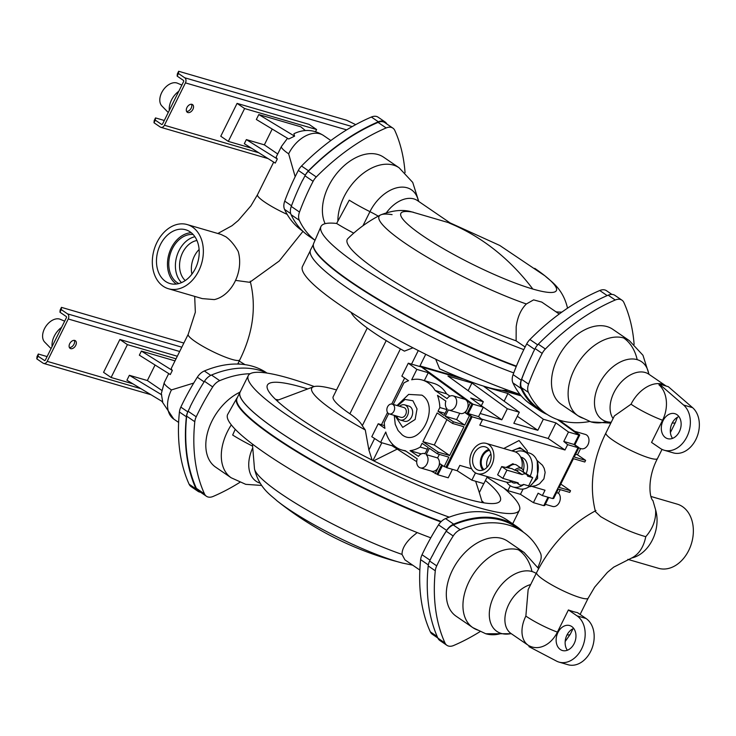 <?xml version="1.0" encoding="UTF-8"?>
<svg xmlns="http://www.w3.org/2000/svg" width="736" height="736" viewBox="0 0 736 736"><rect width="100%" height="100%" fill="white"/><g stroke="black" fill="none" stroke-linecap="round" stroke-linejoin="round"><path stroke-width="1.1" d="M580.64 448.518L577.512 454.811L585.635 460.368L584.816 462.006L573.418 458.684L559.148 487.425L570.547 490.746L569.728 492.393L558.33 489.072L553.647 498.511L552.865 498.281M560.804 484.086L570.547 490.746M560.234 489.624L558.468 493.184A7.424 5.492 106.3 0 1 559.47 502.099A7.424 5.492 106.3 0 1 552.57 506.432L545.33 504.326M574.678 431.305L585.396 434.433A7.424 5.492 106.3 0 1 586.583 434.994A7.424 5.492 106.3 0 1 588.312 443.928A7.424 5.492 106.3 0 1 581.238 448.693L578.735 447.966M559.158 420.1L579.756 434.967L578.036 434.47M575.616 454.259L577.512 454.811M577.355 447.138L578.919 447.598L574.236 457.038L585.635 460.368M556.563 492.623L558.468 493.184M521.3 395.913L501.897 390.255M463.974 379.196L408.278 363.198L401.856 376.133L408.554 380.714A36.441 26.956 -73.7 0 0 403.908 382.95L393.245 404.432M384.505 425.601L378.212 423.761L371.79 436.696L380.604 442.4L385.765 432.014A36.441 26.956 -73.7 0 0 396.06 447.249A36.441 26.956 -73.7 0 0 401.856 450A36.441 26.956 -73.7 0 0 405.251 450.68L417.202 458.85A7.424 5.492 -73.7 0 0 419.106 467.305A7.424 5.492 -73.7 0 0 420.293 467.866A7.424 5.492 -73.7 0 0 427.184 463.533A7.424 5.492 -73.7 0 0 426.181 454.609L429.327 448.27L437.442 453.818L438.26 452.18L422.896 441.674L437.166 412.933L452.53 423.439L453.348 421.792L445.225 416.245L448.371 409.906A7.424 5.492 -73.7 0 0 448.951 410.118A7.424 5.492 -73.7 0 0 456.302 404.524A7.424 5.492 -73.7 0 0 453.109 395.858A7.424 5.492 -73.7 0 0 447.083 398.645L435.142 390.476A36.441 26.956 -73.7 0 0 422.262 380.024A36.441 26.956 -73.7 0 0 411.691 379.776L416.852 369.389L408.278 363.198M543.913 505.365L544.695 505.595L548.752 497.426M579.756 434.967L574.862 444.82L574.374 444.682M557.492 419.538L578.827 435.04L574.135 444.48L577.99 447.672L552.718 498.585L542.368 495.567L545.017 490.231L532.303 486.524M547.97 497.196L543.766 505.66L533.416 502.642L538.108 493.203L542.368 495.567M578.919 447.598L574.862 444.82M421.572 366.841L472.935 404.165L468.243 413.604L472.098 416.797L446.826 467.71L457.176 470.727L471.868 480.157L483.865 483.653L487.361 476.606M442.511 465.465L437.874 474.784L448.224 477.802L452.428 469.338M437.874 474.784L436.908 474.168M487.039 477.268L507.868 490.654L520.462 494.325L533.416 502.642M578.827 435.04L568.477 432.023L555.919 422.896L543.324 419.226L507.941 393.512L483.948 386.51L519.322 412.224L507.325 408.728L471.942 383.014L447.948 376.022L483.331 401.727L470.727 398.056L483.285 407.183L472.935 404.165M421.47 367.043L472.061 403.567L467.176 413.42L471.233 416.199L445.961 467.112L444.158 466.587L448.84 457.148L437.442 453.818M441.637 464.867L437.009 474.196L431.112 471.022M446.826 467.71L445.528 466.992M394.248 415.362L395.241 424.304L398.093 430.551L402.206 434.875C419.667 448.463 440.634 406.327 421.921 395.149L408.636 394.404L397.026 405.536M444.066 415.454L437.984 411.286L439.843 407.532A36.441 26.956 -73.7 0 0 437.488 395.379L445.869 401.111A7.424 5.492 -73.7 0 0 447.212 409.115L444.066 415.454M418.425 456.384L410.044 450.662A36.441 26.956 -73.7 0 0 420.219 447.074L422.087 443.32L428.168 447.479L425.022 453.818A7.424 5.492 -73.7 0 0 424.451 453.606A7.424 5.492 -73.7 0 0 418.425 456.384M388.663 413.65L384.275 422.492A36.441 26.956 -73.7 0 0 384.91 428.343L378.212 423.761M392.665 444.388L392.003 445.722L416.705 461.702M392.003 445.722L380.604 442.4M472.061 403.567L470.267 403.043L428.251 372.71L416.852 369.389M472.098 416.797L482.448 419.814L479.798 425.15L564.99 449.99L567.64 444.654L577.99 447.672M574.135 444.48L563.785 441.462L568.477 432.023M567.64 444.654L563.785 441.462M527.252 452.447L527.27 450.846L519.055 440.533L503.764 448.5M471.666 468.841L459.825 465.391L457.176 470.727M420.228 366.684A464.269 303.701 -55.6 0 1 420.569 366.086L421.148 366.491A464.269 303.701 124.4 0 0 420.918 366.887M421.148 366.491L461.757 378.332M502.946 390.338L521.042 395.609M523.075 489.054L520.462 494.325M471.868 480.157L475.484 472.871M507.868 490.654L510.287 485.76M480.157 413.485L501.823 419.805L507.325 408.728M483.331 401.727L481.326 405.757M555.919 422.896L548.182 438.49L481.546 419.06M519.322 412.224L513.829 423.301L537.823 430.302L543.324 419.226M471.942 383.014L468.133 390.687M468.243 413.604L478.593 416.622L482.448 419.814M483.285 407.183L478.593 416.622M504.132 401.184L507.941 393.512M548.182 438.49L564.99 449.99M537.823 430.302L517.316 416.272M481.951 406.217L501.823 419.805M470.267 403.043L465.373 412.896L467.176 413.42M444.158 466.587L440.1 463.818L435.206 473.671M453.348 421.792L464.747 425.114L469.43 415.674L471.233 416.199M438.26 452.18L449.659 455.501L463.928 426.76L452.53 423.439M465.373 412.896L469.43 415.674M422.262 380.024L433.66 383.346A36.441 26.956 106.3 0 1 446.54 393.797L435.142 390.476M449.972 396.143L446.54 393.797M420.219 447.074L427.34 449.153M422.896 441.674L434.295 444.995L446.908 419.594M439.346 454.379L437.58 457.93L426.181 454.609M424.322 380.622L428.251 372.71M421.231 453.919L410.044 450.662M437.58 457.93A7.424 5.492 106.3 0 1 438.408 467.231A7.424 5.492 106.3 0 1 431.692 471.187L420.293 467.866M434.295 444.995L449.659 455.501M453.109 395.858L464.508 399.179A7.424 5.492 106.3 0 1 465.787 399.804A7.424 5.492 106.3 0 1 467.066 409.483A7.424 5.492 106.3 0 1 460.35 413.448L448.951 410.118M437.984 411.286L445.105 413.365M445.225 416.245L456.624 419.566L459.752 413.273M446.973 409.612L439.843 407.532M397.716 405.738L405.021 399.455L412.905 400.752L417.036 408.912L415.141 419.465L402.721 427.386L394.965 415.573M464.747 425.114L456.624 419.566M425.344 453.183A36.441 26.956 106.3 0 1 424.083 453.514M525.522 451.527L519.966 447.598L511.86 450.864M420.569 366.086L459.678 377.494M503.866 390.384L520.784 395.315M404.653 404.855L408.848 406.079A7.894 5.842 106.3 0 1 410.108 406.677A7.894 5.842 106.3 0 1 411.948 416.18A7.894 5.842 106.3 0 1 404.432 421.24L400.237 420.008A7.894 5.842 -73.7 0 0 407.744 414.957A7.894 5.842 -73.7 0 0 405.904 405.453A7.894 5.842 -73.7 0 0 404.653 404.855A7.894 5.842 -73.7 0 0 399.602 406.29M512.734 451.122A12.484 8.17 -55.6 0 1 521.079 448.822A12.484 8.17 -55.6 0 1 522.643 449.558L526.599 452.263M507.656 390.071A88.927 14.076 -153.6 0 1 486.045 386.86A88.927 14.076 -153.6 0 1 439.622 368.828L435.684 359.205M425.73 354.31L419.667 366.519M475.649 481.261L479.329 492.586L483.782 483.626M381.828 442.75L373.014 460.506M373.676 460.837L397.219 449.098M396.741 416.088A7.894 5.842 -73.7 0 0 398.976 419.419A7.894 5.842 -73.7 0 0 400.237 420.008M524.253 451.573A12.484 8.17 -55.6 0 1 525.43 451.794A12.484 8.17 -55.6 0 1 526.498 452.235M374.606 438.518L368.902 450.018L372.131 460.064M412.96 347.824L404.423 351.136A88.927 14.076 -153.6 0 1 373.069 332.138A88.927 14.076 -153.6 0 1 351.09 312.349M336.536 389.951A88.927 14.076 26.4 0 0 335.874 389.758A88.927 14.076 26.4 0 0 313.508 386.768A88.927 14.076 26.4 0 0 333.932 410.973A88.927 14.076 26.4 0 0 365.286 429.971L368.902 450.018M392.178 404.119L403.871 407.532A5.106 3.781 106.3 0 1 404.68 407.919A5.106 3.781 106.3 0 1 405.876 414.064A5.106 3.781 106.3 0 1 401.01 417.34L389.316 413.926A5.106 3.781 -73.7 0 0 394.174 410.651A5.106 3.781 -73.7 0 0 392.987 404.506A5.106 3.781 -73.7 0 0 392.178 404.119A5.106 3.781 -73.7 0 0 387.311 407.394A5.106 3.781 -73.7 0 0 388.498 413.54A5.106 3.781 -73.7 0 0 389.316 413.926M367.273 328.035L333.178 396.713A65.927 10.433 26.4 0 0 349.637 413.604A65.927 10.433 26.4 0 0 349.885 413.779C356.426 418.296 360.557 422.271 362.296 425.721L365.286 429.971M275.54 399.39A129.996 20.571 -153.6 0 1 278.539 399.906M481.776 500.793A129.996 20.571 -153.6 0 1 484.003 502.872M485.438 480.488A129.996 20.571 -153.6 0 1 500.287 500.719A129.996 20.571 -153.6 0 1 465.005 498.419A129.996 20.571 -153.6 0 1 334.052 439.677A129.996 20.571 -153.6 0 1 267.407 385.121A129.996 20.571 -153.6 0 1 302.689 387.412A129.996 20.571 -153.6 0 1 307.731 388.939M537.271 461.371L537.611 478.455L530.113 485.953M520.03 394.395A151.349 23.948 -153.6 0 1 372.738 325.652A151.349 23.948 -153.6 0 1 302.496 266.404L310.224 250.838M314.254 386.547A151.349 23.948 26.4 0 0 289.358 378.295A151.349 23.948 26.4 0 0 248.28 375.627A151.349 23.948 26.4 0 0 325.873 439.144A151.349 23.948 26.4 0 0 478.345 507.546A151.349 23.948 26.4 0 0 519.414 510.214A151.349 23.948 26.4 0 0 503.709 487.986M449.236 517.141A151.349 23.948 -153.6 0 1 305.909 448.656A151.349 23.948 -153.6 0 1 240.129 392.049L248.28 375.627M530.242 475.98A18.575 13.736 -73.7 0 0 523.333 451.306L529.331 453.063A18.575 13.736 106.3 0 1 535.734 478.814A18.575 13.736 106.3 0 1 518.935 488.713L512.937 486.965A18.575 13.736 -73.7 0 0 523.784 484.472M513.737 372.913A151.469 23.975 -153.6 0 1 373.189 304.658A151.469 23.975 -153.6 0 1 310.574 249.863L313.343 244.518M240.552 391.184A151.469 23.975 26.4 0 0 239.991 392.058A151.469 23.975 26.4 0 0 305.964 448.721A151.469 23.975 26.4 0 0 449.199 517.15M506.727 482.19A18.575 13.736 -73.7 0 0 512.937 486.965M523.333 451.306A18.575 13.736 -73.7 0 0 515.531 451.996M516.24 366.528A151.349 23.948 -153.6 0 1 380.052 300.757A151.349 23.948 -153.6 0 1 313.306 245.382M239.991 392.058L237.038 398.268A151.349 23.948 26.4 0 0 300.546 453.431A151.349 23.948 26.4 0 0 441.241 521.52M526.295 473.294A12.273 9.08 -73.7 0 0 523.526 458.28A12.273 9.08 -73.7 0 0 521.576 457.35L520.656 457.084M520.72 457.212A13 9.614 106.3 0 1 523.296 470.681M511.4 481.776A15.787 11.675 106.3 0 1 505.761 481.97L477.443 473.717A15.787 11.675 -73.7 0 0 491.712 465.299A15.787 11.675 -73.7 0 0 486.275 443.403A15.787 11.675 -73.7 0 0 472.006 451.821A15.787 11.675 -73.7 0 0 477.443 473.717M486.275 443.403L514.593 451.665A15.787 11.675 106.3 0 1 521.76 468.611M516.396 366.142A151.57 23.984 -153.6 0 1 351.55 282.146A151.57 23.984 -153.6 0 1 313.637 243.496L320.914 226.633A152.545 24.141 26.4 0 0 359.076 265.54A152.545 24.141 26.4 0 0 523.811 349.637M237.406 397.495A151.57 23.984 26.4 0 0 236.762 398.342A151.57 23.984 26.4 0 0 274.5 437.359A151.57 23.984 26.4 0 0 440.855 521.907M513.986 464.425L512.918 463.698L505.982 467.452M325.11 223.68A45.494 29.762 -55.6 0 1 328.55 186.18A45.494 29.762 -55.6 0 1 383.631 157.2L399.105 167.78A45.494 29.762 124.4 0 0 344.025 196.77A45.494 29.762 124.4 0 0 337.888 221.14M353.731 233.128A47.812 7.562 -153.6 0 1 336.628 223.459A152.545 24.141 26.4 0 0 320.914 226.633M378.249 216.154A22.282 3.524 26.4 0 0 369.95 211.655A45.494 7.204 -153.6 0 1 349.25 200.174L336.628 223.459M430.79 537.823A152.545 24.141 -153.6 0 1 265.724 453.597A152.545 24.141 -153.6 0 1 227.737 414.331L236.762 398.342M231.297 424.874A45.494 29.762 124.4 0 0 227.442 431.636A45.494 29.762 124.4 0 0 231.159 477.765L215.676 467.176A45.494 29.762 -55.6 0 1 211.959 421.047A45.494 29.762 -55.6 0 1 239.936 392.178M235.235 429.318L232.659 435.04A45.494 7.204 26.4 0 0 252.43 446.053M476.523 469.32A12.162 8.998 -73.7 0 0 478.75 470.322A12.162 8.998 -73.7 0 0 490.112 462.254A12.162 8.998 -73.7 0 0 487.204 447.801A12.162 8.998 -73.7 0 0 485.558 446.973A12.162 8.998 -73.7 0 0 473.763 454.48A12.162 8.998 -73.7 0 0 476.523 469.32M405.048 172.629A185.711 121.477 124.4 0 0 394.809 130.465A12.07 7.894 124.4 0 0 392.886 128.128A12.07 7.894 124.4 0 0 386.161 127.944A185.711 121.477 124.4 0 0 316.287 176.953A12.07 7.894 124.4 0 0 313.104 181.341A185.711 121.477 124.4 0 0 310.804 185.858A185.711 121.477 124.4 0 0 299.497 212.06A12.07 7.894 124.4 0 0 299.322 220.312A113.28 74.106 124.4 0 0 315.036 240.24M525.118 346.996L516.12 340.851A123.252 19.504 -153.6 0 1 397.569 283.627A123.252 19.504 -153.6 0 1 347.861 238.62C357.521 229.034 368.414 221.15 380.54 214.967L380.54 214.967A105.046 16.624 26.4 0 0 405.251 243.303A105.046 16.624 26.4 0 0 526.35 303.977L533.609 299.874L541.76 302.091M516.12 340.851L516.184 326.766C517.546 316.94 520.941 309.341 526.35 303.977M250.166 373.732A113.28 74.106 124.4 0 0 219.724 380.659A12.07 7.894 124.4 0 0 212.704 386.915A185.711 121.477 124.4 0 0 196.218 416.797A12.07 7.894 124.4 0 0 194.792 421.7A185.711 121.477 124.4 0 0 204.488 493.911A12.07 7.894 124.4 0 0 206.411 496.248A12.07 7.894 124.4 0 0 213.146 496.432A185.711 121.477 124.4 0 0 239.798 482.393M419.842 570.06L404.91 559.848L402.031 554.41C401.948 549.047 405.214 543.242 411.829 537.004L417.183 532.57M523.6 472.411A8.354 5.465 124.4 0 0 521.796 468.639L516.58 465.069A8.354 5.465 124.4 0 0 515.531 464.582A8.354 5.465 124.4 0 0 508.107 467.884M482.89 470.065A11.804 8.731 106.3 0 1 480.976 458.307A11.804 8.731 106.3 0 1 488.916 449.42M386.851 123.998A12.07 7.894 124.4 0 0 385.075 121.955A12.07 7.894 124.4 0 0 378.35 121.78A185.711 121.477 124.4 0 0 308.485 170.78A12.07 7.894 124.4 0 0 305.293 175.177A185.711 121.477 124.4 0 0 302.993 179.694A185.711 121.477 124.4 0 0 302.836 180.007A185.711 121.477 -55.6 0 1 304.98 175.794A12.07 7.894 -55.6 0 1 308.172 171.396A185.711 121.477 -55.6 0 1 378.037 122.397A12.07 7.894 -55.6 0 1 384.772 122.572L392.886 128.128M299.497 212.06L291.263 206.43A12.07 7.894 124.4 0 0 291.097 214.682A113.28 74.106 124.4 0 0 308.862 236.1L315.008 240.304M291.263 206.43A185.711 121.477 -55.6 0 1 302.57 180.228A185.711 121.477 -55.6 0 1 302.726 179.924L302.836 180.007M611.901 294.409L606.492 290.702A12.07 7.894 124.4 0 0 599.757 290.518A185.711 121.477 124.4 0 0 529.892 339.526A12.07 7.894 124.4 0 0 526.7 343.914A185.711 121.477 124.4 0 0 513.093 374.642A12.07 7.894 124.4 0 0 512.928 382.895A113.28 74.106 124.4 0 0 530.693 404.303L538.807 409.86A113.28 74.106 124.4 0 0 547.115 414.423M386.566 212.529A28.787 18.832 124.4 0 1 417.496 200.606L450.607 223.247L411.58 211.839C402.73 209.272 392.38 210.321 380.54 214.967A105.046 16.624 26.4 0 1 392.095 214.636M206.411 496.248L198.297 490.7A12.07 7.894 -55.6 0 1 196.374 488.354A185.711 121.477 -55.6 0 1 186.677 416.153A12.07 7.894 -55.6 0 1 188.103 411.249A185.711 121.477 -55.6 0 1 190.155 407.008A185.711 121.477 124.4 0 0 189.998 407.321A185.711 121.477 124.4 0 0 187.8 411.866A12.07 7.894 124.4 0 0 186.374 416.769A185.711 121.477 124.4 0 0 196.07 488.971A12.07 7.894 124.4 0 0 197.993 491.317A12.07 7.894 124.4 0 0 200.532 492.228M267.094 373.097A113.28 74.106 124.4 0 0 211.499 375.029A12.07 7.894 124.4 0 0 204.47 381.285A185.711 121.477 124.4 0 0 190.035 406.925L190.155 407.008M523.397 532.202A113.28 74.106 124.4 0 0 516.148 526.139L508.033 520.582A113.28 74.106 124.4 0 0 445.556 518.604A12.07 7.894 124.4 0 0 438.527 524.86A185.711 121.477 124.4 0 0 424.249 550.188A185.711 121.477 124.4 0 0 422.05 554.742A12.07 7.894 124.4 0 0 420.624 559.645A185.711 121.477 124.4 0 0 430.321 631.847A12.07 7.894 124.4 0 0 432.244 634.193L437.865 638.038M521.796 468.639A8.354 5.465 124.4 0 0 520.748 468.151A8.354 5.465 124.4 0 0 514.63 470.12L511.98 468.666L501.704 466.578L497.619 474.794L502.844 478.363L518.116 482.816A6.265 4.103 124.4 0 0 519.34 484.674A6.265 4.103 124.4 0 0 523.563 484.398L528.641 485.88L532.717 477.673L527.638 476.192A6.265 4.103 124.4 0 0 526.415 474.334A6.265 4.103 124.4 0 0 522.192 474.6L506.92 470.148L501.704 466.578M510.996 480.737A8.354 5.465 124.4 0 0 512.366 482.439A8.354 5.465 124.4 0 0 513.415 482.926A8.354 5.465 124.4 0 0 516.525 482.752M489.56 450.358A10.681 7.894 -73.7 0 0 481.776 458.537A10.681 7.894 -73.7 0 0 483.948 469.614M385.075 121.955L378.12 117.199A12.07 7.894 124.4 0 0 371.386 117.024A185.711 121.477 124.4 0 0 301.521 166.023A12.07 7.894 124.4 0 0 298.338 170.421A185.711 121.477 124.4 0 0 296.038 174.938A185.711 121.477 124.4 0 0 284.731 201.14A12.07 7.894 124.4 0 0 284.556 209.392A113.28 74.106 124.4 0 0 302.33 230.81L302.551 230.957M589.72 421.507A113.28 74.106 -55.6 0 1 546.176 413.788A113.28 74.106 -55.6 0 1 528.402 392.38A12.07 7.894 -55.6 0 1 528.577 384.128A185.711 121.477 -55.6 0 1 542.184 353.4L535.109 348.57A185.711 121.477 -55.6 0 0 532.606 353.501L532.726 353.574A185.711 121.477 124.4 0 0 521.217 380.19A12.07 7.894 124.4 0 0 521.042 388.442A113.28 74.106 124.4 0 0 538.807 409.86M266.892 372.996L266.828 372.959A113.28 74.106 124.4 0 0 204.35 370.972A12.07 7.894 124.4 0 0 197.322 377.228A185.711 121.477 124.4 0 0 183.043 402.555A185.711 121.477 124.4 0 0 180.835 407.109A12.07 7.894 124.4 0 0 179.418 412.013A185.711 121.477 124.4 0 0 189.115 484.214A12.07 7.894 124.4 0 0 191.038 486.56L197.993 491.317M516.148 526.139A113.28 74.106 124.4 0 0 453.67 524.152A12.07 7.894 124.4 0 0 446.642 530.408A185.711 121.477 124.4 0 0 432.363 555.744A185.711 121.477 124.4 0 0 432.161 556.149L432.05 556.076A185.711 121.477 -55.6 0 0 429.64 561.034A12.07 7.894 -55.6 0 0 428.214 565.938A185.711 121.477 -55.6 0 0 437.911 638.14A12.07 7.894 -55.6 0 0 439.834 640.486L446.908 645.316A12.07 7.894 -55.6 0 1 444.986 642.979A185.711 121.477 -55.6 0 1 435.289 570.777A12.07 7.894 -55.6 0 1 436.715 565.864A185.711 121.477 -55.6 0 1 453.192 535.983A12.07 7.894 -55.6 0 1 460.221 529.727A113.28 74.106 -55.6 0 1 508.484 525.035A113.28 74.106 -55.6 0 1 522.698 531.714A113.28 74.106 -55.6 0 1 540.472 553.132A12.07 7.894 -55.6 0 1 540.298 561.384A185.711 121.477 -55.6 0 1 537.97 567.465M514.63 470.12L516.396 470.635A6.265 4.103 -55.6 0 1 520.619 470.368L526.415 474.334M523.59 472.153L532.717 477.673M516.396 470.635L522.192 474.6M487.066 467.231A10.681 7.894 106.3 0 1 490.912 454.048M532.726 353.574A185.711 121.477 124.4 0 0 521.622 379.371A12.07 7.894 124.4 0 0 521.447 387.624A113.28 74.106 124.4 0 0 539.221 409.032L546.176 413.788M535.109 348.57A12.07 7.894 -55.6 0 1 538.301 344.172A185.711 121.477 -55.6 0 1 608.166 295.173A12.07 7.894 -55.6 0 1 613.382 294.639A12.07 7.894 -55.6 0 1 614.891 295.348L621.966 300.187A12.07 7.894 -55.6 0 1 623.889 302.533A185.711 121.477 -55.6 0 1 634.11 344.384M522.698 531.714L515.743 526.958A113.28 74.106 124.4 0 0 501.529 520.278A113.28 74.106 124.4 0 0 453.266 524.97A12.07 7.894 124.4 0 0 446.237 531.226A185.711 121.477 124.4 0 0 432.161 556.149M506.92 470.148L502.844 478.363M557.63 358.248A45.494 29.762 -55.6 0 1 612.711 329.259L629.344 340.639A45.494 29.762 -55.6 0 0 623.64 337.953A45.494 29.762 -55.6 0 0 574.264 369.619A45.494 29.762 -55.6 0 0 577.981 415.748L561.338 404.368A45.494 29.762 -55.6 0 1 557.63 358.248M542.184 353.4A12.07 7.894 -55.6 0 1 545.367 349.011A185.711 121.477 -55.6 0 1 615.232 300.012A12.07 7.894 -55.6 0 1 620.457 299.478A12.07 7.894 -55.6 0 1 621.966 300.187M480.001 631.644A185.711 121.477 -55.6 0 1 453.643 645.5A12.07 7.894 -55.6 0 1 446.908 645.316M478.51 630.31A45.494 29.762 -55.6 0 1 472.806 627.624L456.164 616.244A45.494 29.762 -55.6 0 1 452.456 570.124A45.494 29.762 -55.6 0 1 507.536 541.135L524.17 552.515L538.632 568.661M330.86 140.53L323.49 135.488A28.787 18.832 124.4 0 0 288.641 153.824L295.173 176.704M193.715 383.07L171.433 389.924A28.787 18.832 124.4 0 0 173.788 419.106L178.636 422.427M294.584 136.151L258.796 114.558L256.349 119.48L288.705 139.003L294.584 136.151L293.912 133.731C304.088 128.874 313.95 129.462 323.49 135.488M155.066 365.019L147.356 380.54L129.361 375.296L126.914 380.227L162.702 401.81L161.294 393.686L164.257 382.554A28.787 4.554 -153.6 0 0 171.433 389.924M305.33 130.53L300.794 126.804L258.796 114.558M272.2 129.048L264.362 144.854L277.711 153.99M277.306 158.976L246.358 139.601L244.324 143.713L275.264 163.088L277.306 158.976A28.787 4.554 -153.6 0 1 276.359 156.713L281.456 146.455A28.787 4.554 26.4 0 0 288.641 153.824M187.202 224.572L220.984 234.416L225.934 236.836C230.442 240.138 234.536 245.014 238.206 251.464A33.424 24.72 -73.7 0 1 235.014 281.511A33.424 24.72 -73.7 0 1 214.314 299.598L202.271 298.604L168.489 288.751A33.424 24.72 -73.7 0 0 198.711 270.931A33.424 24.72 -73.7 0 0 187.202 224.572A33.424 24.72 -73.7 0 0 156.97 242.383A33.424 24.72 -73.7 0 0 168.489 288.751M235.557 280.379L249.716 282.302L279.257 260.986L302.974 231.352M595.967 510.572C570.474 524.244 550.684 544.916 536.618 572.58A28.787 4.554 26.4 0 0 543.794 579.95A28.787 4.554 26.4 0 0 571.145 594.357A28.787 4.554 26.4 0 0 588.174 598.175L594.706 587.098L607.402 572.369L613.677 567.162L631.718 557.989C638.949 554.263 643.632 547.161 645.766 536.682C652.878 528.531 656.162 519.588 655.61 509.855L652.942 500.581C649.538 498.217 646.907 478.474 657.478 458.565A28.787 4.554 -153.6 0 1 640.44 454.747A28.787 4.554 -153.6 0 1 613.097 440.349A28.787 4.554 -153.6 0 1 605.912 432.97L614.385 415.904L631.037 404.211A28.787 18.832 -55.6 0 1 665.887 385.876L666.126 386.041M129.361 375.296L161.718 394.818M147.356 380.54L161.69 390.338M175.012 360.87L141.386 351.072L139.352 355.175L170.292 374.55L172.334 370.447A28.787 4.554 -153.6 0 1 171.387 368.184L188.204 334.3A28.787 4.554 26.4 0 0 195.39 341.679A28.787 4.554 26.4 0 0 222.732 356.077A28.787 4.554 26.4 0 0 239.77 359.904L237.71 364.044M511.327 633.724L485.751 633.751A45.494 33.654 106.3 0 0 501.271 633.438A34.997 22.89 -55.6 0 0 511.143 633.595L528.209 645.27A28.787 18.832 -55.6 0 1 525.863 616.087L528.144 589.637L536.618 572.58M246.358 139.601L264.362 144.854M315.532 131.689L316.6 129.536L244.61 108.542L228.307 141.395L251.344 148.111M692.576 407.652L668.316 386.685L659.318 384.054L658.941 384.818A27.931 20.654 106.3 0 1 662.575 420.247L651.562 442.419L660.22 448.334A25.07 18.547 106.3 0 0 664.203 450.23A25.07 18.547 106.3 0 0 686.872 436.871A25.07 18.547 106.3 0 0 683.578 405.03L692.576 407.652A25.07 18.547 106.3 0 1 695.87 439.493A25.07 18.547 106.3 0 1 673.201 452.852L664.203 450.23M645.766 536.682C631.874 532.781 616.842 526.093 600.686 516.635L595.47 511.695C589.094 486.192 592.572 459.945 605.912 432.97M176.033 358.818L127.411 344.641L111.099 377.494L132.949 383.861M141.386 351.072L172.334 370.447M557.4 632.123A27.931 20.654 106.3 0 1 529.35 645.886L528.972 646.65L556.471 661.075A25.07 18.547 106.3 0 0 559.029 662.106A25.07 18.547 106.3 0 0 581.698 648.738A25.07 18.547 106.3 0 0 577.052 615.866L586.049 618.488L577.401 612.573A28.787 4.554 -153.6 0 1 568.404 609.951L557.4 632.123A28.787 4.554 -153.6 0 1 525.863 616.087M316.6 129.536L309.065 124.375L237.075 103.39L220.772 136.234L228.307 141.395M244.61 108.542L237.075 103.39M165.545 281.428A28.005 20.718 106.3 0 1 159.197 247.287A28.005 20.718 106.3 0 1 186.337 229.972A28.005 20.718 106.3 0 1 190.136 231.886A28.005 20.718 106.3 0 1 196.825 265.172A28.005 20.718 106.3 0 1 170.66 283.719A28.005 20.718 106.3 0 1 165.545 281.428M663.108 420.615A13 9.614 -73.7 0 0 667.58 438.647A13 9.614 -73.7 0 0 679.337 431.71A13 9.614 -73.7 0 0 674.857 413.678A13 9.614 -73.7 0 0 663.108 420.615M659.318 384.054L683.578 405.03M678.896 416.576A13 9.614 -73.7 0 0 672.106 423.237A13 9.614 -73.7 0 0 672.548 438.371M655.61 509.855A33.424 24.72 106.3 0 1 652.409 539.902A33.424 24.72 106.3 0 1 631.718 557.989M651.001 496.487L677.194 504.123A33.424 24.72 106.3 0 1 688.712 550.482A33.424 24.72 106.3 0 1 658.481 568.302L627.845 559.369M127.411 344.641L119.876 339.489L103.564 372.342L111.099 377.494M177.312 356.233L119.876 339.489M557.934 632.491A13 9.614 -73.7 0 0 562.405 650.514A13 9.614 -73.7 0 0 574.163 643.586A13 9.614 -73.7 0 0 569.682 625.554A13 9.614 -73.7 0 0 557.934 632.491M568.404 609.951L577.052 615.866M573.721 628.452A13 9.614 -73.7 0 0 566.932 635.113A13 9.614 -73.7 0 0 567.373 650.247M586.049 618.488A25.07 18.547 106.3 0 1 590.695 651.369A25.07 18.547 106.3 0 1 568.026 664.728L559.029 662.106M186.926 107.566A4.646 3.036 124.4 0 0 187.303 112.277A4.646 3.036 124.4 0 0 192.924 109.314A4.646 3.036 124.4 0 0 192.547 104.613A4.646 3.036 124.4 0 0 186.926 107.566M346.638 129.876L185.444 82.883L164.413 125.258L258.805 152.775M176.327 284.05A27.517 20.35 106.3 0 1 168.93 254.058A27.517 20.35 106.3 0 1 191.277 232.742M69.727 343.666A4.646 3.036 124.4 0 0 70.104 348.376A4.646 3.036 124.4 0 0 75.725 345.414A4.646 3.036 124.4 0 0 75.348 340.713A4.646 3.036 124.4 0 0 69.727 343.666M179.676 351.477L68.246 318.982L47.205 361.358L140.953 388.691M355.709 124.642L346.647 120.253L178.664 71.272L178.462 73.49L177.155 76.112L183.42 80.399A0.929 0.69 -73.7 0 1 183.586 81.613L162.555 123.988A0.929 0.69 -73.7 0 1 161.57 124.412L155.305 120.134L153.999 122.756L154.201 120.548L155.508 117.916L164.294 120.474M164.413 125.258A3.901 2.889 -73.7 0 1 160.88 127.337A3.901 2.889 -73.7 0 1 160.264 127.043L153.999 122.756M185.444 82.883A3.901 2.889 -73.7 0 0 184.718 77.768L352.194 126.592M178.462 73.49L184.718 77.768M191.516 104.254A4.646 3.036 -55.6 0 1 191.185 108.128A4.646 3.036 -55.6 0 1 186.594 111.44M193.126 234.49A25.806 19.081 -73.7 0 0 170.531 253.175A25.806 19.081 -73.7 0 0 177.137 282.578A25.806 19.081 -73.7 0 0 178.811 283.572M244.996 364.633L239.191 361.072M44.675 360.603L38.106 356.233L36.8 358.864L43.065 363.142A3.901 2.889 -73.7 0 0 43.682 363.437A3.901 2.889 -73.7 0 0 47.205 361.358M68.246 318.982A3.901 2.889 -73.7 0 0 67.519 313.867L181.81 347.19M183.853 343.059L61.465 307.372L61.263 309.589L59.956 312.211L66.212 316.498A0.929 0.69 -73.7 0 1 66.387 317.713L45.356 360.088A0.929 0.69 -73.7 0 1 44.362 360.511M61.263 309.589L67.519 313.867M74.308 340.354A4.646 3.036 -55.6 0 1 73.986 344.227A4.646 3.036 -55.6 0 1 69.396 347.539M178.664 71.272L177.358 73.894L177.155 76.112M155.305 120.134L155.508 117.916M181.507 282.633A25.806 19.081 106.3 0 1 176.769 256.349A25.806 19.081 106.3 0 1 194.893 236.725M38.106 356.233L38.309 354.016L47.095 356.583M61.465 307.372L60.159 310.003L59.956 312.211M36.8 358.864L37.002 356.647L38.309 354.016M178.82 91.218A16.716 10.93 124.4 0 0 169.298 110.409M185.26 280.563A22.209 16.422 106.3 0 1 180.725 257.499A22.209 16.422 106.3 0 1 196.944 240.488M61.622 327.318A16.716 10.93 124.4 0 0 52.09 346.509M168.25 112.507L161.911 106.012A13.929 9.108 -55.6 0 1 162.849 90.602A13.929 9.108 -55.6 0 1 176.796 82.966A13.929 9.108 -55.6 0 1 177.496 83.214L181.875 85.072M191.921 274.142A21.592 15.971 106.3 0 1 199.116 249.486M51.051 348.606L44.703 342.111A13.929 9.108 -55.6 0 1 45.641 326.701A13.929 9.108 -55.6 0 1 59.588 319.065A13.929 9.108 -55.6 0 1 60.297 319.314L64.667 321.172M534.722 268.336A86.811 13.736 -153.6 0 1 545.072 275.936A86.811 13.736 -153.6 0 1 532.827 289.046A330.556 244.49 106.3 0 0 483.727 241.721L483.727 241.721A330.556 244.49 -73.7 0 0 449.181 223.045M418.278 350.548L411.525 364.145M404.634 378.028L391.727 404.027M387.532 412.491L381.46 424.709M362.296 425.721L400.421 348.919M386.207 340.602L349.885 413.779M418.407 201.222A34.279 22.42 124.4 0 0 397.523 187.634A34.279 22.42 124.4 0 0 369.95 211.655L362.949 225.759M252.457 448.463A34.279 22.42 124.4 0 0 260.194 483.221M555.965 311.806A105.046 16.624 26.4 0 0 561.918 312.073M567.484 308.209A105.046 16.624 26.4 0 0 567.419 307.74L567.502 308.191M304.98 175.794L313.104 181.341M308.172 171.396L316.287 176.953M299.322 220.312L291.097 214.682M378.037 122.397L386.161 127.944M402.031 554.41A105.046 16.624 -153.6 0 1 280.931 493.736A105.046 16.624 -153.6 0 1 254.49 468.878L252.439 444.075M196.374 488.354L204.488 493.911M186.677 416.153L194.792 421.7M188.103 411.249L196.218 416.797M211.499 375.029L219.724 380.659M212.704 386.915L204.47 381.285M532.827 289.046A86.811 13.736 -153.6 0 1 422.538 235.63A86.811 13.736 -153.6 0 1 413.319 212.207M284.731 201.14L291.511 205.776M512.928 382.895L521.042 388.442M526.7 343.914L534.686 349.379M513.093 374.642L521.217 380.19M529.892 339.526L537.666 344.844M599.757 290.518L607.172 295.596M254.49 468.878C259.192 488.511 271.28 495.402 276.846 500.682A86.811 13.736 26.4 0 0 287.196 508.282A86.811 13.736 26.4 0 0 397.486 561.697A86.811 13.736 26.4 0 0 402.528 563.077L412.694 565.165M197.322 377.228L204.102 381.864M402.528 563.077L390.788 559.884A330.556 244.49 -73.7 0 0 397.486 561.697M420.624 559.645L428.361 564.935M437.212 636.557L430.321 631.847M422.05 554.742L430.036 560.197M438.527 524.86L446.642 530.408M445.556 518.604L453.67 524.152M301.521 166.023L308.485 170.78M298.338 170.421L305.293 175.177M378.35 121.78L371.386 117.024M284.556 209.392L290.692 213.587M528.577 384.128L521.622 379.371M180.835 407.109L187.8 411.866M179.418 412.013L186.374 416.769M189.115 484.214L196.07 488.971M204.35 370.972L210.772 375.369M453.192 535.983L446.237 531.226M436.715 565.864L429.64 561.034M528.402 392.38L521.447 387.624M545.367 349.011L538.301 344.172M615.232 300.012L608.166 295.173M444.986 642.979L437.911 638.14M435.289 570.777L428.214 565.938M460.221 529.727L453.266 524.97M583.685 418.434A45.494 29.762 -55.6 0 1 577.981 415.748L590.925 421.875L610.797 423.126M485.751 633.751L472.806 627.624A45.494 29.762 -55.6 0 1 469.09 581.495A45.494 29.762 -55.6 0 1 518.466 549.829A45.494 29.762 -55.6 0 1 524.17 552.515M611.23 422.252A34.997 22.89 -55.6 0 1 606.446 421.562A34.997 22.89 -55.6 0 1 599.205 384.017A34.997 22.89 -55.6 0 1 637.183 359.656A45.494 33.654 -73.7 0 0 623.64 337.953M606.446 421.562A45.494 33.654 106.3 0 1 590.925 421.875M637.183 359.656A34.997 22.89 -55.6 0 1 648.812 374.201M501.271 633.438A34.997 22.89 -55.6 0 1 494.022 595.893A34.997 22.89 -55.6 0 1 531.999 571.532A34.997 22.89 -55.6 0 1 536.176 573.445M531.999 571.532A45.494 33.654 -73.7 0 0 518.466 549.829M287.178 214.378A28.787 4.554 -153.6 0 1 264.693 202.069A28.787 4.554 -153.6 0 1 257.508 194.7L273.691 162.095M613.088 418.517A28.787 18.832 -55.6 0 1 613.962 392.527A28.787 18.832 -55.6 0 1 648.802 374.192L648.232 373.667M510.425 633.245L511.134 633.586A28.787 18.832 -55.6 0 1 508.778 604.403A28.787 18.832 -55.6 0 1 530.674 584.55M631.037 404.211A28.787 4.554 26.4 0 0 662.575 420.247M672.244 422.97A28.787 4.554 26.4 0 0 675.418 422.436L677.378 417.312M572.994 628.765L570.244 634.303A28.787 4.554 -153.6 0 1 567.06 634.846M237.949 363.566L239.89 364.127M425.049 453.772L424.451 453.606M406.042 451.223L401.856 450M479.329 492.586L482.319 502.596M313.508 386.768L276.782 400.568M536.848 460.267L542.478 465.253L544.162 468.289L545.146 472.392L543.904 478.869L539.562 483.791L535.642 485.723L528.982 486.79M519.414 510.214L512.688 523.765M418.756 201.471L412.721 182.418L399.105 167.78M261.694 485.447L245.732 484.334L231.15 477.765M541.77 302.091L559.222 314.033M512.366 482.439L509.054 480.176M450.055 222.87L499.762 245.465L545.072 275.936C550.528 281.134 562.718 288.07 567.419 307.74M276.846 500.682C310.96 527.859 348.938 547.593 390.788 559.884M519.34 484.674L515.504 482.052M648.996 374.33L642.96 355.267L629.344 340.639M281.456 146.455L287.509 138.285M161.874 401.313L173.788 419.106M648.802 374.192L665.887 385.876M168.719 373.566L164.257 382.554M250.212 281.18C256.588 306.682 253.11 332.92 239.77 359.904M257.508 194.7L250.976 205.776L238.28 220.496L232.006 225.713L217.838 233.496M657.478 458.565L662.032 449.392M670.395 432.556L675.418 422.436M188.204 334.3L195.344 312.202L194.681 296.387M570.244 634.303L565.174 641.498M528.209 645.27L529.304 645.978M588.174 598.175L580.115 614.422M160.88 127.337L268.088 158.599M43.682 363.437L150.926 394.708"/></g></svg>
